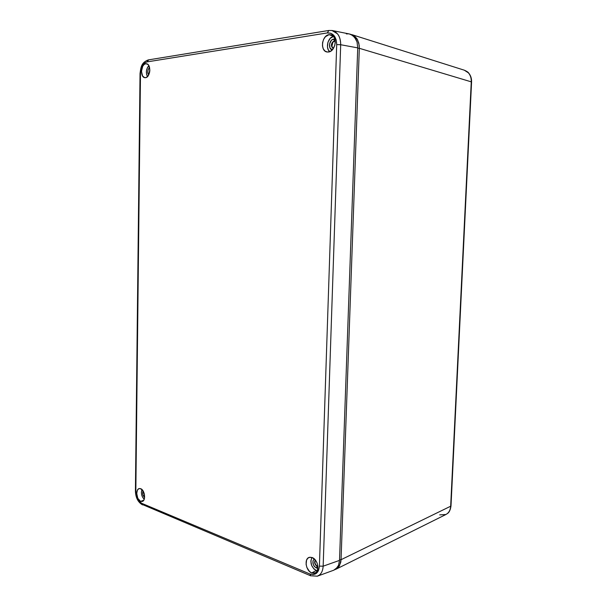 <?xml version="1.0" encoding="UTF-8"?>
<svg xmlns="http://www.w3.org/2000/svg" width="607" height="607" viewBox="0 0 607 607"><rect width="100%" height="100%" fill="white"/><g stroke="black" fill="none" stroke-linecap="round" stroke-linejoin="round"><path stroke-width="0.91" d="M341.051 559.7L339.495 565.777L337.439 568.289L335.087 569.578L338.896 566.733L340.739 562.348L341.051 559.7L359.321 48.294L357.728 48.234L359.321 48.294L341.051 559.7L450.667 506.223L341.051 559.7L339.548 559.677L341.051 559.7M350.77 34.364L354.435 35.972L357.037 38.833L358.828 43.165L359.321 48.294L471.26 81.846L359.321 48.294L359.2 45.244L357.599 39.819L354.435 35.972L350.77 34.364M445.879 514.524L447.2 513.697C449.309 511.967 450.47 509.478 450.667 506.223L471.26 81.846C471.381 78.235 470.44 75.245 468.422 72.87L464.317 70.192L351.885 34.645M336.111 569.154L445.94 514.493L439.68 514.88M445.94 514.493L447.458 513.484M471.578 82.051L450.667 506.223C450.47 509.478 449.309 511.967 447.2 513.697M447.313 513.621C449.195 512.528 450.424 509.956 451.001 505.904L451.001 505.836M468.422 72.87L468.422 72.87C470.44 75.245 471.381 78.235 471.26 81.846L471.578 82.021C471.707 78.447 470.728 75.45 468.657 73.015C468.285 72.271 466.874 71.338 464.431 70.23M333.524 36.42C327.909 37.148 325.17 48.37 329.76 51.671L328.258 49.744L327.461 46.959L327.947 42.247L330.276 38.279L333.524 36.42M329.077 34.645L333.418 36.291L329.077 34.645L331.536 34.918C337.887 37.027 335.284 51.527 328.516 52.005L327.325 52.02C319.98 51.625 321.581 35.411 329.077 34.645L325.458 36.67L323.622 39.326L322.575 42.589L322.469 45.95L323.319 48.924L325.003 51.049L327.264 52.012L329.776 51.663L332.15 50.04L334.669 45.783L335.276 42.361L334.889 39.091L333.569 36.473L331.528 34.91L329.077 34.645M148.882 65.693C146.12 68.94 145.65 72.582 147.486 76.626L146.613 74.555L146.431 70.837L147.547 67.339L148.882 65.693M145.71 63.727L147.729 64.281L145.71 63.727L146.788 63.796C151.416 64.752 150.263 77.408 145.543 77.688L145.027 77.704C140.027 77.726 140.672 64.19 145.71 63.727L144.102 64.517L142.736 66.239L141.461 71.338L142.622 76.065L144.732 77.666L146.363 77.438L148.533 75.222L149.83 70.086L148.654 65.313L147.304 64.008L145.71 63.727M311.907 557.454C309.843 562.742 311.254 567.105 316.156 570.527L311.702 572.947C305.776 570.83 303.925 558.523 309.35 557.347L312.195 557.56C317.636 559.388 320.048 570.542 315.488 572.818L311.702 572.947L316.156 570.527L317.226 570.838L314.039 569.1L311.634 565.436L310.83 561.073L311.907 557.454M141.939 489.508C140.847 493.271 141.606 496.518 144.216 499.258L142.425 496.921L141.643 494.675L141.393 492.307L141.939 489.508M140.589 501.374C136.325 499.902 135.308 488.916 139.398 488.552L140.733 488.718C144.747 490.008 146.105 500.327 142.402 501.435L140.589 501.374L143.776 500.198L140.589 501.374L142.804 501.23L143.92 499.933L144.549 497.892L144.36 494.121L142.25 489.811L139.959 488.529L138.525 488.901L137.425 490.206L136.719 493.438L137.819 498.362L140.589 501.374M334.358 40.821C330.823 43.287 330.474 45.882 333.311 48.606L333.289 48.598C330.474 45.866 330.83 43.272 334.358 40.821L334.495 40.859C331.02 43.211 330.625 45.791 333.311 48.598L331.468 45.571L332.181 42.657L335.223 40.866L334.358 40.821L335.208 40.859L334.358 40.821L333.584 39.152L334.358 40.821M332.31 49.865C327.886 49.357 329.032 39.584 333.584 39.152L334.935 39.265L332.803 39.372L331.339 40.396L329.54 44.053L329.996 47.976L332.31 49.865M149.83 69.744L149.405 73.09L149.83 69.744M148.639 75.033C147.235 72.263 147.547 69.79 149.588 67.62L148.51 68.834L147.797 71.08L147.911 73.485L148.639 75.033M315.261 559.92C314.047 562.454 314.684 564.624 317.158 566.414L316.239 567.962C312.62 565.079 311.945 562.044 314.221 558.842L312.909 561.005L313.326 564.685L314.274 566.361L316.239 567.962L317.158 566.414C314.684 564.624 314.047 562.454 315.261 559.92M144.109 493.188L144.504 494.88L144.109 493.188M144.595 497.467C142.774 495.631 142.258 493.43 143.055 490.873L142.812 494.386L144.595 497.467M149.815 70.594L149.603 72.279L149.815 70.594M317.453 566.285L317.453 566.285C315.116 564.685 314.418 562.606 315.359 560.049C314.418 562.606 315.116 564.685 317.453 566.285L317.901 566.422L317.453 566.285M331.733 46.951L333.061 41.564L331.733 46.951M317.916 566.589L317.158 566.414L317.916 566.589M346.331 33.909L348.63 33.848M331.915 30.471L337.492 33.833C339.632 36.458 340.702 40.092 340.686 44.728L357.735 47.877L357.037 41.951L354.602 37.217L350.838 34.394L349.298 33.946L352.857 35.532L356.013 39.387L357.037 41.951L357.735 47.877L339.518 560.382L338.478 565.421L337.363 567.424L333.759 570.208L335.914 568.987L338.478 565.421L339.518 560.382L323.159 566.187C322.886 570.269 321.672 573.19 319.517 574.958L317.18 576.24M317.916 568.122L316.239 567.962L317.916 568.122M311.619 575.831L317.37 576.18C320.883 574.753 322.81 571.422 323.159 566.187L339.518 560.382L357.735 47.877L340.686 44.728L323.159 566.187L319.411 566.119C318.599 572.985 315.458 575.626 309.98 574.025L310.852 575.876L309.98 574.025L141.681 503.302L142.622 504.91L141.681 503.302C138.07 501.2 136.12 497.201 135.839 491.306L135.414 490.835L135.839 491.306L140.49 73.424L140.035 73.629L140.49 73.424C140.923 67.02 143.062 63.189 146.902 61.922L148.723 59.911M143.366 504.925L310.693 575.8M328.819 30.471L148.358 59.903L146.902 61.922L327.332 32.922L328.819 30.471L327.332 32.922C333.228 32.763 336.354 36.648 336.703 44.592L340.686 44.728C340.527 36.815 337.689 32.08 332.181 30.517L349.298 33.946M323.159 566.187L340.686 44.728L336.703 44.592L319.411 566.119L323.159 566.187M336.703 44.592L319.411 566.119L318.622 570.163L317.711 571.908L316.467 573.289L313.318 574.601L309.98 574.025L141.681 503.302L138.426 500.373L136.742 496.905L135.839 491.306L140.49 73.424L140.968 69.494L142.402 65.723L144.565 63.037L146.902 61.922L327.332 32.922L330.891 33.271L334.123 35.676L336.172 39.827L336.703 44.592M312.195 557.56L309.904 557.234L307.931 558.129L306.573 560.094L306.103 564.373L306.892 567.492L309.449 571.415L311.702 572.947L314.001 573.312L315.997 572.454L317.385 570.489L317.871 566.156L317.066 563L315.481 560.2L312.195 557.56M451.001 505.904L471.578 82.013M331.468 45.571L331.665 46.215M332.181 42.657L332.659 42.179M317.37 576.18L333.767 570.201M142.433 504.827C137.971 502.209 135.634 497.573 135.414 490.942M135.414 490.843L140.035 73.629M148.229 59.926C141.006 62.627 140.854 67.703 140.035 73.584M328.842 30.471L332.181 30.517"/></g></svg>
